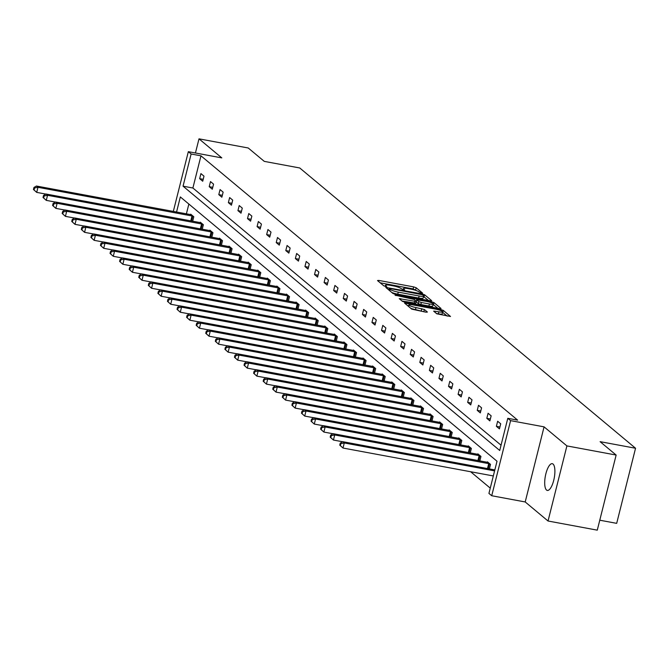 <?xml version="1.0" encoding="UTF-8"?>
<svg xmlns="http://www.w3.org/2000/svg" width="669" height="669" viewBox="0 0 669 669"><rect width="100%" height="100%" fill="white"/><g stroke="black" fill="none" stroke-linecap="round" stroke-linejoin="round"><path stroke-width="1" d="M421.637 293.189L422.574 293.089L416.168 287.754L413.634 286.892L378.838 280.428L377.5 280.57L383.906 285.914L386.674 286.516L385.779 285.722A6.673 1.162 14.1 0 1 385.495 285.245A6.673 1.162 14.1 0 1 390.044 285.262L392.937 285.797A6.673 1.162 14.1 0 1 401.057 288.556L403.658 289.853L404.653 289.861L403.758 289.058A6.673 1.162 14.1 0 1 403.474 288.582A6.673 1.162 14.1 0 1 408.023 288.598L410.925 289.142A6.673 1.162 14.1 0 1 419.037 291.901L421.637 293.189M546.531 490.051A13.597 4.541 100.5 0 1 545.586 474.998A13.597 4.541 100.5 0 1 552.276 463.684A13.597 4.541 100.5 0 1 553.062 464.069A13.597 4.541 100.5 0 1 554.007 479.121A13.597 4.541 100.5 0 1 547.309 490.427A13.597 4.541 100.5 0 1 546.531 490.051M548.036 521.009L566.902 445.905L544.073 426.855L525.207 501.959L548.036 521.009L597.275 530.157L616.141 455.054L600.093 441.665L635.55 448.247L299.737 167.969L264.28 161.38L248.232 147.991L198.994 138.843L195.44 152.992M616.141 455.054L566.902 445.905M436.782 313.794L450.505 316.479L443.304 310.399L440.771 309.538L404.544 303.065L411.744 309.145L426.069 312.197L427.407 312.055L424.363 309.513L415.976 307.564A5.578 0.97 14.1 0 1 408.951 304.863A5.578 0.97 14.1 0 1 412.756 304.88L435.67 309.137A5.578 0.97 14.1 0 1 442.686 311.838A5.578 0.97 14.1 0 1 438.889 311.821L433.646 311.11L436.782 313.794M173.313 211.454L188.332 151.671L221.815 157.892L198.994 138.843M188.332 151.671L191.125 154.004L183.047 186.174L499.718 450.48L507.796 418.309L510.589 420.634L491.723 495.737L488.93 493.413L497.017 461.234L180.337 196.937L176.541 212.056M507.796 418.309L517.647 420.14L200.976 155.835L191.125 154.004M544.073 426.855L510.589 420.634M430.351 300.841L431.681 300.699L424.572 294.761L422.039 293.9L385.812 287.436L393.012 293.515L395.546 294.377L430.351 300.841M433.938 302.58L441.047 308.509L439.717 308.652L404.912 302.187L402.378 301.326L399.242 298.642L414.78 301.267L416.202 301.276L414.094 299.444L395.028 295.146L431.405 301.719L433.938 302.58L433.428 304.612L437.861 308.309M599.775 520.206L616.684 523.35L635.55 448.247M489.399 468.919L490.528 464.411L487.458 461.853L487.341 462.329M470.248 452.938L471.386 448.431L468.317 445.872L468.2 446.348M451.107 436.966L452.244 432.458L449.175 429.899L449.05 430.368M431.965 420.985L433.094 416.478L430.025 413.919L429.908 414.395M412.823 405.004L413.952 400.497L410.883 397.938L410.766 398.415M393.673 389.032L394.81 384.524L391.741 381.966L391.624 382.434M374.531 373.051L375.669 368.544L372.6 365.985L372.474 366.461M355.39 357.07L356.518 352.563L353.449 350.004L353.332 350.481M336.248 341.098L337.377 336.591L334.308 334.032L334.191 334.5M317.098 325.117L318.235 320.61L315.166 318.051L315.049 318.528M297.956 309.137L299.093 304.629L296.024 302.07L295.899 302.547M278.814 293.164L279.943 288.657L276.874 286.089L276.757 286.566M259.672 277.183L260.801 272.676L257.732 270.117L257.615 270.594M240.522 261.203L241.66 256.695L238.59 254.136L238.473 254.613M221.38 245.23L222.518 240.723L219.449 238.156L219.323 238.632M202.239 229.25L203.368 224.742L200.299 222.183L200.182 222.66M188.859 204.045L186.392 213.888M470.625 471.737L490.26 488.127M192.664 221.263L193.801 216.756L190.732 214.189L190.615 214.665M211.814 237.236L212.943 232.728L209.874 230.169L209.757 230.646M230.956 253.217L232.084 248.709L229.015 246.15L228.898 246.627M250.097 269.197L251.226 264.69L248.166 262.123L248.04 262.599M269.239 285.17L270.376 280.662L267.307 278.103L267.19 278.58M288.389 301.15L289.518 296.643L286.449 294.084L286.332 294.561M307.531 317.131L308.66 312.624L305.591 310.056L305.474 310.533M326.673 333.103L327.802 328.596L324.741 326.037L324.616 326.514M345.814 349.084L346.952 344.577L343.883 342.018L343.766 342.495M364.965 365.065L366.094 360.558L363.024 357.999L362.907 358.467M384.106 381.037L385.235 376.53L382.166 373.971L382.049 374.448M403.248 397.018L404.377 392.511L401.316 389.952L401.191 390.428M422.39 412.999L423.527 408.491L420.458 405.932L420.341 406.401M441.54 428.971L442.669 424.464L439.6 421.905L439.483 422.382M460.682 444.952L461.811 440.445L458.742 437.886L458.625 438.362M479.824 460.933L480.952 456.425L477.892 453.866L477.766 454.335M525.207 501.959L491.723 495.737M200.976 155.835L192.889 188.006L501.039 445.194M192.889 188.006L183.047 186.174M499.45 428.888L496.381 426.329L497.661 421.253L500.721 423.82L499.45 428.888M489.875 420.901L486.815 418.342L488.086 413.266L491.155 415.825L489.875 420.901M480.309 412.915L477.24 410.356L478.511 405.28L481.58 407.839L480.309 412.915M470.733 404.921L467.664 402.362L468.944 397.286L472.013 399.853L470.733 404.921M461.167 396.934L458.098 394.376L459.369 389.299L462.438 391.858L461.167 396.934M451.592 388.948L448.523 386.389L449.794 381.313L452.863 383.872L451.592 388.948M442.017 380.954L438.948 378.395L440.227 373.319L443.296 375.886L442.017 380.954M432.45 372.968L429.381 370.409L430.652 365.333L433.721 367.891L432.45 372.968M422.875 364.981L419.806 362.422L421.085 357.346L424.146 359.905L422.875 364.981M413.3 356.987L410.239 354.428L411.51 349.352L414.579 351.919L413.3 356.987M403.733 349.001L400.664 346.442L401.935 341.366L405.004 343.925L403.733 349.001M394.158 341.014L391.089 338.455L392.369 333.379L395.438 335.938L394.158 341.014M384.591 333.02L381.522 330.461L382.793 325.385L385.862 327.952L384.591 333.02M375.016 325.034L371.947 322.475L373.218 317.399L376.287 319.958L375.016 325.034M365.441 317.047L362.372 314.48L363.652 309.413L366.721 311.971L365.441 317.047M355.875 309.053L352.806 306.494L354.077 301.418L357.146 303.985L355.875 309.053M346.299 301.067L343.23 298.508L344.51 293.432L347.571 295.991L346.299 301.067M336.724 293.081L333.664 290.513L334.935 285.446L338.004 288.005L336.724 293.081M327.158 285.086L324.089 282.527L325.36 277.451L328.429 280.018L327.158 285.086M317.583 277.1L314.514 274.541L315.793 269.465L318.862 272.024L317.583 277.1M308.016 269.114L304.947 266.546L306.218 261.479L309.287 264.038L308.016 269.114M298.441 261.119L295.372 258.56L296.643 253.484L299.712 256.051L298.441 261.119M288.866 253.133L285.797 250.574L287.076 245.498L290.145 248.057L288.866 253.133M279.299 245.147L276.23 242.579L277.501 237.512L280.57 240.071L279.299 245.147M269.724 237.152L266.655 234.593L267.935 229.517L270.995 232.084L269.724 237.152M260.149 229.166L257.088 226.607L258.359 221.531L261.428 224.09L260.149 229.166M250.582 221.18L247.513 218.612L248.784 213.545L251.853 216.104L250.582 221.18M241.007 213.185L237.938 210.626L239.218 205.55L242.287 208.118L241.007 213.185M231.432 205.199L228.372 202.64L229.643 197.564L232.712 200.123L231.432 205.199M221.865 197.213L218.796 194.646L220.068 189.578L223.137 192.137L221.865 197.213M212.29 189.218L209.221 186.659L210.501 181.583L213.57 184.151L212.29 189.218M202.724 181.232L199.655 178.673L200.926 173.597L203.995 176.156L202.724 181.232M199.655 178.673L203.2 179.334M209.221 186.659L212.767 187.32M218.796 194.646L222.342 195.306M228.372 202.64L231.917 203.301M237.938 210.626L241.484 211.287M247.513 218.612L251.059 219.273M257.088 226.607L260.634 227.268M266.655 234.593L270.201 235.254M276.23 242.579L279.776 243.24M285.797 250.574L289.343 251.235M295.372 258.56L298.918 259.221M304.947 266.546L308.493 267.207M314.514 274.541L318.059 275.202M324.089 282.527L327.634 283.188M333.664 290.513L337.209 291.174M343.23 298.508L346.776 299.168M352.806 306.494L356.351 307.155M362.372 314.48L365.918 315.141M371.947 322.475L375.493 323.135M381.522 330.461L385.068 331.122M391.089 338.455L394.635 339.108M400.664 346.442L404.21 347.102M410.239 354.428L413.785 355.088M419.806 362.422L423.352 363.075M429.381 370.409L432.927 371.069M438.948 378.395L442.493 379.055M448.523 386.389L452.068 387.042M458.098 394.376L461.643 395.036M467.664 402.362L471.21 403.022M477.24 410.356L480.785 411.009M486.815 418.342L490.36 419.003M496.381 426.329L499.927 426.989M416.871 290.789L413.124 288.916L380.176 282.803M428.495 300.498L423.561 296.518M422.532 294.812L390.203 288.54L389.216 288.531L390.144 289.368A6.673 1.162 14.1 0 0 398.264 292.127L419.145 295.999A6.673 1.162 14.1 0 0 423.686 296.016A6.673 1.162 14.1 0 0 423.402 295.539L422.532 294.812M391.8 292.504A6.673 1.162 14.1 0 0 397.754 294.151L398.264 292.127M423.686 296.016L423.176 298.048A6.673 1.162 14.1 0 1 418.635 298.031L397.754 294.151M402.01 301.025L415.6 303.157M415.926 300.966L416.394 301.058M429.423 303.985A5.578 0.97 14.1 0 0 433.228 304.002A5.578 0.97 14.1 0 0 426.203 301.301L416.712 299.796L418.819 301.627L421.353 302.488L429.423 303.985L428.913 306.017A5.578 0.97 14.1 0 0 432.718 306.034L433.228 304.002M416.352 301.736L416.804 299.946M428.913 306.017L420.843 304.52L418.309 303.659L416.294 301.97M442.686 311.838L442.176 313.87A5.578 0.97 14.1 0 1 438.379 313.853L436.414 313.485M410.749 308.317A5.578 0.97 14.1 0 0 415.466 309.596L415.976 307.564M424.221 311.854L415.466 309.596M408.742 305.708L407.304 305.44M447.226 316.128L442.577 312.289M191.418 214.766L36.444 186.032L37.974 187.312L36.703 192.388L45.885 194.094M34.06 190.004L36.703 192.388L33.45 189.494L34.06 190.004L34.571 187.972L33.96 187.462L33.45 189.494M34.571 187.972L37.974 187.312L193.115 216.179M33.96 187.462L36.444 186.032M200.993 222.752L46.01 194.018L47.549 195.298L46.278 200.374L55.46 202.08M43.636 197.991L46.278 200.374L43.025 197.48L43.636 197.991L44.146 195.967L43.535 195.448L43.025 197.48M44.146 195.967L47.549 195.298L202.682 224.165M43.535 195.448L46.01 194.018M210.559 230.746L55.586 202.013L57.124 203.292L55.845 208.368L65.035 210.074M53.211 205.985L55.845 208.368L52.592 205.467L53.211 205.985L53.721 203.953L53.102 203.443L52.592 205.467M53.721 203.953L57.124 203.292L212.257 232.16M53.102 203.443L55.586 202.013M220.134 238.733L65.161 209.999L66.691 211.279L65.42 216.355L74.602 218.061M62.777 213.971L65.42 216.355L62.167 213.461L62.777 213.971L63.287 211.939L62.677 211.429L62.167 213.461M63.287 211.939L66.691 211.279L221.824 240.146M62.677 211.429L65.161 209.999M229.701 246.719L74.727 217.985L76.266 219.265L74.987 224.341L84.177 226.047M72.352 221.957L74.987 224.341L71.742 221.447L72.352 221.957L72.862 219.934L72.244 219.415L71.742 221.447M72.862 219.934L76.266 219.265L231.399 248.14M72.244 219.415L74.727 217.985M239.276 254.713L84.302 225.98L85.833 227.259L84.562 232.335L93.752 234.041M81.927 229.952L84.562 232.335L81.309 229.434L81.927 229.952L82.429 227.92L81.819 227.41L81.309 229.434M82.429 227.92L85.833 227.259L240.974 256.127M81.819 227.41L84.302 225.98M248.851 262.7L93.877 233.966L95.408 235.245L94.137 240.322L103.319 242.027M91.494 237.938L94.137 240.322L90.884 237.428L91.494 237.938L92.004 235.906L91.394 235.396L90.884 237.428M92.004 235.906L95.408 235.245L250.541 264.113M91.394 235.396L93.877 233.966M258.418 270.686L103.444 241.952L104.983 243.232L103.703 248.308L112.894 250.014M101.069 245.924L103.703 248.308L100.45 245.414L101.069 245.924L101.579 243.901L100.96 243.382L100.45 245.414M101.579 243.901L104.983 243.232L260.116 272.107M100.96 243.382L103.444 241.952M267.993 278.68L113.019 249.947L114.55 251.226L113.278 256.302L122.469 258.008M110.636 253.919L113.278 256.302L110.025 253.4L110.636 253.919L111.146 251.887L110.536 251.377L110.025 253.4M111.146 251.887L114.55 251.226L269.691 280.094M110.536 251.377L113.019 249.947M277.568 286.667L122.594 257.933L124.125 259.212L122.853 264.288L132.036 265.994M120.211 261.905L122.853 264.288L119.6 261.395L120.211 261.905L120.721 259.873L120.111 259.363L119.6 261.395M120.721 259.873L124.125 259.212L279.257 288.08M120.111 259.363L122.594 257.933M287.135 294.653L132.161 265.919L133.7 267.199L132.42 272.275L141.611 273.981M129.786 269.891L132.42 272.275L129.167 269.381L129.786 269.891L130.296 267.868L129.677 267.349L129.167 269.381M130.296 267.868L133.7 267.199L288.832 296.074M129.677 267.349L132.161 265.919M296.71 302.647L141.736 273.914L143.266 275.193L141.995 280.269L151.177 281.975M139.353 277.886L141.995 280.269L138.742 277.367L139.353 277.886L139.863 275.854L139.252 275.344L138.742 277.367M139.863 275.854L143.266 275.193L298.399 304.061M139.252 275.344L141.736 273.914M306.277 310.633L151.303 281.9L152.841 283.179L151.562 288.255L160.752 289.961M148.928 285.872L151.562 288.255L148.317 285.362L148.928 285.872L149.438 283.84L148.819 283.33L148.317 285.362M149.438 283.84L152.841 283.179L307.974 312.047M148.819 283.33L151.303 281.9M315.852 318.62L160.878 289.886L162.408 291.166L161.137 296.242L170.327 297.948M158.503 293.858L161.137 296.242L157.884 293.348L158.503 293.858L159.005 291.835L158.394 291.316L157.884 293.348M159.005 291.835L162.408 291.166L317.549 320.041M158.394 291.316L160.878 289.886M325.427 326.614L170.453 297.881L171.983 299.16L170.712 304.236L179.894 305.942M168.07 301.853L170.712 304.236L167.459 301.334L168.07 301.853L168.58 299.821L167.969 299.311L167.459 301.334M168.58 299.821L171.983 299.16L327.116 328.027M167.969 299.311L170.453 297.881M334.993 334.6L180.02 305.867L181.558 307.146L180.279 312.222L189.469 313.928M177.645 309.839L180.279 312.222L177.026 309.329L177.645 309.839L178.155 307.807L177.536 307.297L177.026 309.329M178.155 307.807L181.558 307.146L336.691 336.014M177.536 307.297L180.02 305.867M344.568 342.587L189.595 313.853L191.125 315.132L189.854 320.208L199.044 321.914M187.211 317.825L189.854 320.208L186.601 317.315L187.211 317.825L187.721 315.801L187.111 315.283L186.601 317.315M187.721 315.801L191.125 315.132L346.266 344.008M187.111 315.283L189.595 313.853M354.144 350.581L199.17 321.848L200.7 323.127L199.429 328.203L208.611 329.909M196.786 325.82L199.429 328.203L196.176 325.301L196.786 325.82L197.296 323.788L196.686 323.278L196.176 325.301M197.296 323.788L200.7 323.127L355.833 351.994M196.686 323.278L199.17 321.848M363.71 358.567L208.736 329.834L210.275 331.113L208.996 336.189L218.186 337.895M206.361 333.806L208.996 336.189L205.743 333.296L206.361 333.806L206.872 331.774L206.253 331.264L205.743 333.296M206.872 331.774L210.275 331.113L365.408 359.981M206.253 331.264L208.736 329.834M373.285 366.553L218.311 337.82L219.842 339.099L218.571 344.175L227.753 345.881M215.928 341.792L218.571 344.175L215.318 341.282L215.928 341.792L216.438 339.768L215.828 339.25L215.318 341.282M216.438 339.768L219.842 339.099L374.983 367.975M215.828 339.25L218.311 337.82M382.852 374.548L227.878 345.814L229.417 347.094L228.137 352.17L237.328 353.876M225.503 349.787L228.137 352.17L224.893 349.268L225.503 349.787L226.013 347.755L225.403 347.244L224.893 349.268M226.013 347.755L229.417 347.094L384.55 375.961M225.403 347.244L227.878 345.814M392.427 382.534L237.453 353.801L238.984 355.08L237.712 360.156L246.903 361.862M235.078 357.773L237.712 360.156L234.459 357.263L235.078 357.773L235.588 355.741L234.97 355.231L234.459 357.263M235.588 355.741L238.984 355.08L394.125 383.947M234.97 355.231L237.453 353.801M402.002 390.52L247.028 361.787L248.559 363.066L247.287 368.142L256.47 369.848M244.645 365.759L247.287 368.142L244.034 365.249L244.645 365.759L245.155 363.735L244.545 363.217L244.034 365.249M245.155 363.735L248.559 363.066L403.691 391.942M244.545 363.217L247.028 361.787M411.569 398.515L256.595 369.781L258.134 371.061L256.854 376.137L266.045 377.843M254.22 373.754L256.854 376.137L253.601 373.235L254.22 373.754L254.73 371.721L254.111 371.211L253.601 373.235M254.73 371.721L258.134 371.061L413.266 399.928M254.111 371.211L256.595 369.781M421.144 406.501L266.17 377.768L267.7 379.047L266.429 384.123L275.62 385.829M263.787 381.74L266.429 384.123L263.176 381.23L263.787 381.74L264.297 379.708L263.686 379.198L263.176 381.23M264.297 379.708L267.7 379.047L422.841 407.914M263.686 379.198L266.17 377.768M430.719 414.487L275.745 385.754L277.275 387.033L276.004 392.109L285.186 393.815M273.362 389.726L276.004 392.109L272.751 389.216L273.362 389.726L273.872 387.702L273.261 387.184L272.751 389.216M273.872 387.702L277.275 387.033L432.408 415.909M273.261 387.184L275.745 385.754M440.286 422.482L285.312 393.748L286.85 395.028L285.571 400.104L294.761 401.81M282.937 397.721L285.571 400.104L282.318 397.202L282.937 397.721L283.447 395.688L282.828 395.178L282.318 397.202M283.447 395.688L286.85 395.028L441.983 423.895M282.828 395.178L285.312 393.748M449.861 430.468L294.887 401.735L296.417 403.014L295.146 408.09L304.328 409.796M292.504 405.707L295.146 408.09L291.893 405.197L292.504 405.707L293.014 403.675L292.403 403.164L291.893 405.197M293.014 403.675L296.417 403.014L451.558 431.881M292.403 403.164L294.887 401.735M459.427 438.454L304.454 409.721L305.992 411L304.713 416.076L313.903 417.782M302.079 413.693L304.713 416.076L301.468 413.183L302.079 413.693L302.589 411.669L301.978 411.151L301.468 413.183M302.589 411.669L305.992 411L461.125 439.876M301.978 411.151L304.454 409.721M469.002 446.449L314.029 417.715L315.559 418.995L314.288 424.071L323.478 425.777M311.654 421.687L314.288 424.071L311.035 421.169L311.654 421.687L312.164 419.655L311.545 419.145L311.035 421.169M312.164 419.655L315.559 418.995L470.7 447.862M311.545 419.145L314.029 417.715M478.578 454.435L323.604 425.701L325.134 426.981L323.863 432.057L333.045 433.763M321.22 429.674L323.863 432.057L320.61 429.164L321.22 429.674L321.73 427.642L321.12 427.131L320.61 429.164M321.73 427.642L325.134 426.981L480.267 455.848M321.12 427.131L323.604 425.701M488.144 462.421L333.17 433.688L334.709 434.967L333.43 440.043L342.62 441.749M330.795 437.66L333.43 440.043L330.177 437.15L330.795 437.66L331.306 435.636L330.687 435.118L330.177 437.15M331.306 435.636L334.709 434.967L489.842 463.843M330.687 435.118L333.17 433.688M494.826 469.931L342.745 441.682L344.276 442.962L343.005 448.038L493.312 475.952M340.362 445.654L343.005 448.038L339.752 445.136L340.362 445.654L340.872 443.622L340.262 443.112L339.752 445.136M340.872 443.622L344.276 442.962L494.592 470.884M340.262 443.112L342.745 441.682M403.566 289.836L403.758 289.058M385.587 286.499L385.779 285.722M378.57 281.465L378.838 280.428M413.124 288.916L413.634 286.892M415.658 289.777L416.168 287.754M386.975 288.473L387.234 287.436M421.888 294.511L422.039 293.9M424.062 296.793L424.572 294.761M388.906 290.087L389.274 288.64M389.784 290.814L390.144 289.368M418.635 298.031L419.145 295.999M400.405 299.687L400.664 298.65M414.27 303.3L414.78 301.267M395.906 295.606L396.023 295.146M431.162 302.672L431.405 301.719M418.309 303.659L418.819 301.627M420.843 304.52L421.353 302.488M434.808 312.155L435.067 311.118M438.379 313.853L438.889 311.821M421.319 310.684L421.83 308.652M423.853 311.545L424.363 309.513M405.707 304.111L405.966 303.074M440.536 310.475L440.771 309.538M442.794 312.423L443.304 310.399M190.757 220.904L192.003 215.92M191.543 221.054L192.789 216.095M200.324 228.898L201.578 223.914M201.11 229.041L202.356 224.082M209.899 236.885L211.153 231.9M210.685 237.027L211.931 232.076M219.474 244.871L220.72 239.887M220.26 245.021L221.506 240.062M229.041 252.865L230.295 247.881M229.827 253.007L231.073 248.048M238.616 260.851L239.87 255.867M239.402 260.994L240.648 256.043M248.191 268.838L249.437 263.854M248.977 268.988L250.214 264.029M257.757 276.832L259.012 271.848M258.543 276.974L259.789 272.015M267.332 284.818L268.578 279.834M268.118 284.961L269.364 280.01M276.899 292.805L278.153 287.821M277.694 292.955L278.931 287.996M286.474 300.799L287.729 295.815M287.26 300.941L288.506 295.982M296.049 308.785L297.295 303.801M296.835 308.927L298.081 303.977M305.616 316.772L306.87 311.787M306.402 316.922L307.648 311.963M315.191 324.766L316.445 319.782M315.977 324.908L317.223 319.949M324.766 332.752L326.012 327.768M325.552 332.894L326.79 327.944M334.333 340.738L335.587 335.754M335.119 340.889L336.365 335.93M343.908 348.733L345.162 343.749M344.694 348.875L345.94 343.916M353.475 356.719L354.729 351.735M354.269 356.861L355.507 351.911M363.05 364.705L364.304 359.721M363.836 364.856L365.082 359.897M372.625 372.7L373.871 367.716M373.411 372.842L374.657 367.891M382.191 380.686L383.446 375.702M382.977 380.828L384.223 375.878M391.766 388.672L393.021 383.688M392.552 388.823L393.798 383.864M401.341 396.667L402.587 391.683M402.128 396.809L403.374 391.858M410.908 404.653L412.163 399.669M411.694 404.795L412.94 399.845M420.483 412.639L421.738 407.655M421.269 412.79L422.515 407.831M430.05 420.634L431.304 415.65M430.844 420.776L432.082 415.825M439.625 428.62L440.879 423.636M440.411 428.762L441.657 423.812M449.2 436.606L450.446 431.622M449.986 436.757L451.232 431.798M458.767 444.601L460.021 439.617M459.553 444.743L460.799 439.792M468.342 452.587L469.596 447.603M469.128 452.729L470.374 447.778M477.917 460.573L479.163 455.589M478.703 460.724L479.949 455.765M487.484 468.568L488.738 463.584M488.27 468.71L489.516 463.759M403.181 289.752L403.474 288.582M385.202 286.407L385.495 285.245M388.84 290.028L389.216 288.531M415.692 303.308L416.202 301.276M416.202 301.828L416.712 299.796M408.55 306.477L408.951 304.863"/></g></svg>
